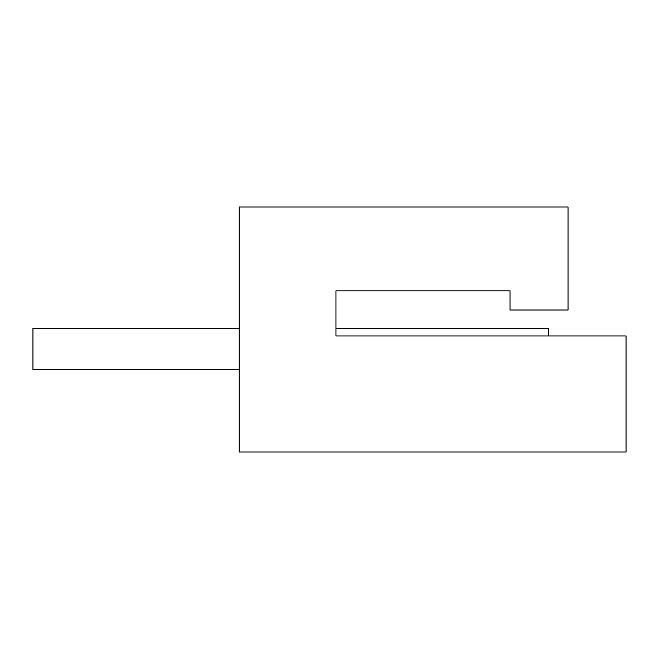 <?xml version="1.0" encoding="UTF-8"?>
<svg xmlns="http://www.w3.org/2000/svg" width="659" height="659" viewBox="0 0 659 659"><rect width="100%" height="100%" fill="white"/><g stroke="black" fill="none" stroke-linecap="round" stroke-linejoin="round"><path stroke-width="0.99" d="M561.583 335.95L548.692 335.95L548.692 328.207L335.95 328.207L335.95 335.95L335.95 290.817L510.008 290.817L335.95 290.817M510.008 290.817L510.008 310.01L568.033 310.01L568.033 207.008L239.242 207.008L239.242 451.992L626.05 451.992L626.05 335.95L335.95 335.95M239.242 369.468L32.95 369.468L32.95 328.207L239.242 328.207"/></g></svg>
